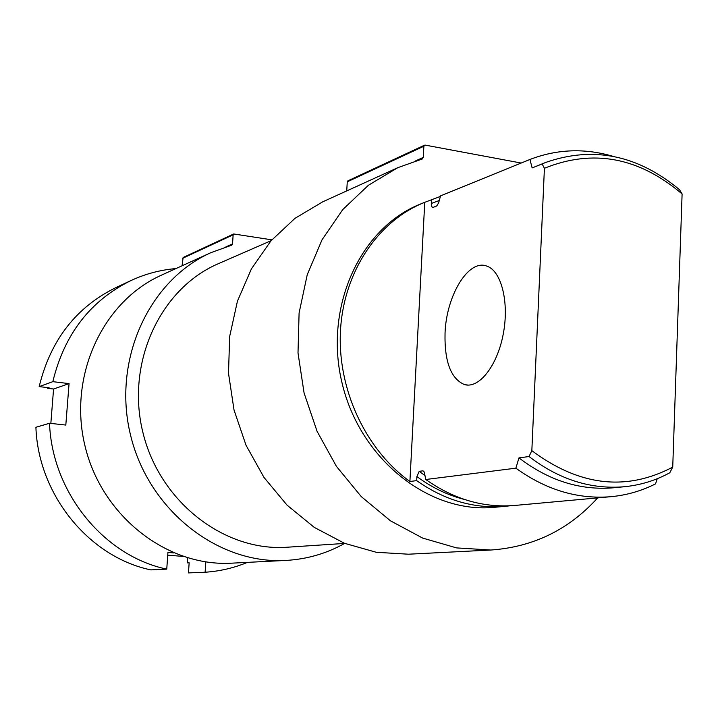 <?xml version="1.0" encoding="UTF-8"?>
<svg xmlns="http://www.w3.org/2000/svg" width="718" height="718" viewBox="0 0 718 718"><rect width="100%" height="100%" fill="white"/><g stroke="black" fill="none" stroke-linecap="round" stroke-linejoin="round"><path stroke-width="1.08" d="M440.394 196.418L423.88 202.655C377.722 221.377 343.805 271.835 340.494 330.262C337.218 388.671 365.291 449.342 409.897 481.491L416.682 480.638C444.657 500.32 474.167 508.882 505.194 506.325L510.031 505.786M423.88 202.655L420.542 204.011C359.844 227.992 323.477 307.959 342.226 383.708C360.382 459.601 429.427 513.909 494.361 507.312L505.194 506.325M416.682 480.638L416.898 476.555L419.204 471.34L422.83 470.846L423.71 471.25L424.5 473.099L425.765 479.498C453.955 499.369 483.663 508.021 514.905 505.436L610.982 496.685C626.706 495.205 641.56 490.933 655.543 483.869L657.221 478.718M437.038 205.77L433.098 207.412L432.003 207.044L431.294 204.451L431.509 199.55M433.098 207.412L436.706 205.976M613.154 156.353C584.82 148.016 557.087 149.048 529.956 159.468L440.547 195.87L438.617 202.862L436.75 205.949M425.765 479.498L515.865 468.181C546.075 489.936 577.784 499.432 610.982 496.685M515.865 468.181L518.961 457.896C548.92 480.746 580.62 490.699 614.034 487.746L624.768 486.696C640.734 485.063 655.731 480.432 669.768 472.785L672.73 467.122C626.213 491.561 579.246 486.059 531.841 450.635L544.415 168.272L542.126 163.946L532.137 167.931L529.956 159.468M544.415 168.272C592.978 148.635 638.876 157.206 682.1 193.959L679.533 189.714C637.764 154.962 593.203 145.853 545.842 162.394L532.137 167.931M518.961 457.896L529.04 456.531C559.223 479.615 591.138 489.667 624.768 486.696M545.842 162.394L542.126 163.946M529.04 456.531L531.841 450.635M682.1 193.959L672.73 467.122M344.613 543.427C326.466 553.587 306.882 559.25 285.89 560.426C217.94 564.456 148.545 510.229 130.568 435.216C112.071 360.328 148.779 280.28 210.975 252.637L231.672 245.197L232.533 243.887L225.865 246.911M271.844 239.848L233.709 233.96L183.135 257.493L182.067 265.786M233.709 233.96L233.144 234.831L232.533 243.887M210.975 252.637L161.55 275.111C102.593 301.345 67.797 376.349 85.083 446.282C101.875 516.341 167.24 566.969 231.663 563.172L285.89 560.426M271.126 240.665L218.496 263.632C160.285 288.421 125.659 362.716 142.846 432.227C159.522 501.864 224.411 551.936 287.505 547.206L344.802 543.418M597.663 497.906C568.827 529.696 533.232 547.062 490.879 550.024L456.612 547.906L422.66 538.087L390.412 520.783L361.235 496.569L336.419 466.35L317.078 431.33L304.082 392.988L298.006 352.96L299.092 312.967L307.241 274.725L322.023 239.812L342.719 209.629L368.361 185.298L397.826 167.671L422.274 158.992L423.27 157.404L415.408 160.967M348.499 180.765L347.27 181.816L346.731 190.907M521.178 163.04L425.182 145.108L423.871 146.239L423.27 157.404M397.826 167.671L322.714 201.83L294.999 218.326L270.874 240.952L251.39 268.918L237.434 301.174L229.67 336.428L228.503 373.234L234.032 410.032L246.032 445.259L263.982 477.416L287.074 505.158L314.296 527.398L344.452 543.275L376.277 552.286L408.47 554.206L490.879 550.024M445.043 333.044C446.345 295.502 468.54 258.677 486.867 266.127C501.451 270.91 509.367 302.449 503.237 334.112C497.296 365.83 479.103 388.824 464.564 384.615C450.895 378.862 444.388 361.675 445.043 333.044M424.76 202.297L409.897 481.491M187.694 557.895L187.353 562.885L189.157 562.786L188.466 572.91L205.115 572.237C219.843 571.259 233.942 567.974 247.423 562.374M47.783 387.621L47.63 388.312L49.129 387.783L39.176 386.607L52.836 381.662C64.333 334.247 90.396 300.537 131.026 280.523C145.377 273.872 160.347 269.896 175.928 268.577M131.026 280.523L115.975 287.559C76.081 307.196 50.475 340.215 39.176 386.607M183.027 556.423L167.743 555.14M50.843 423.405L53.572 389.012L47.63 388.312M49.524 423.261L35.9 427.282C38.323 495.079 89.265 557.096 150.807 569.886L166.756 569.132C104.056 556.055 52.046 492.593 49.524 423.261L65.814 425.065L69.063 383.609L52.836 381.662M173.693 552.923L167.931 552.429L166.756 569.132M205.115 572.237L205.815 561.898M53.572 389.012L69.063 383.609M416.898 476.555C431.787 487.54 447.655 495.187 464.501 499.486M439.263 200.51L431.303 203.472M419.204 471.34L424.984 475.549M422.83 470.846L424.069 471.789M233.144 234.831L182.596 258.309M423.871 146.239L347.27 181.816M424.526 145.189L347.889 180.837M464.564 384.615L468.145 385.09"/></g></svg>
